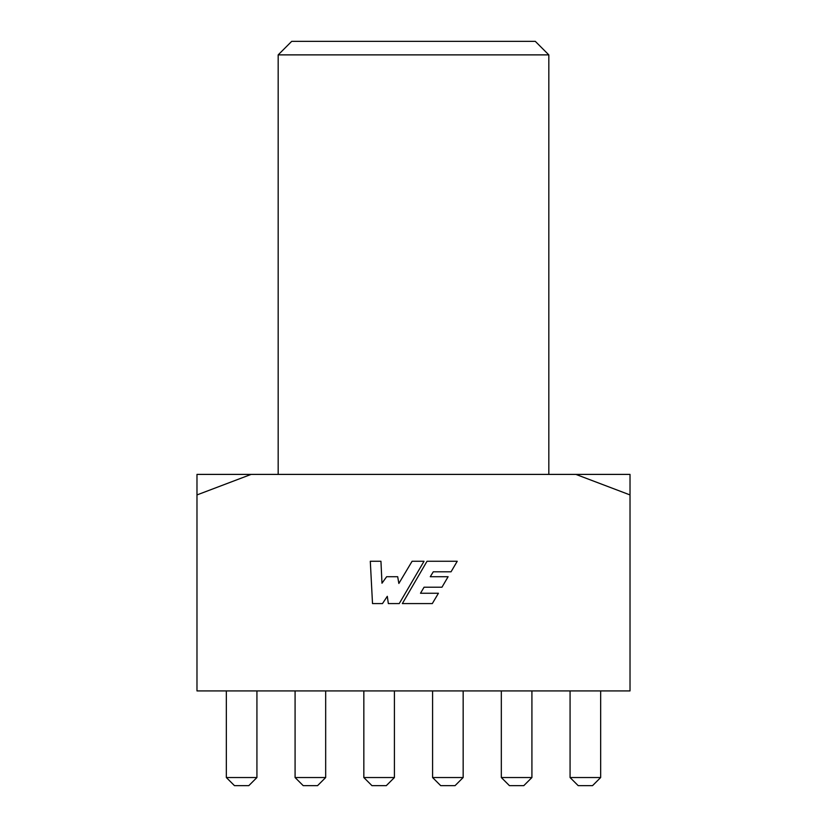 <?xml version="1.0" encoding="UTF-8"?>
<svg xmlns="http://www.w3.org/2000/svg" width="827" height="827" viewBox="0 0 827 827"><rect width="100%" height="100%" fill="white"/><g stroke="black" fill="none" stroke-linecap="round" stroke-linejoin="round"><path stroke-width="1.24" d="M278.172 54.882L291.704 41.35L535.296 41.35L548.828 54.882L278.172 54.882L278.172 474.398M196.981 690.917L630.019 690.917L630.019 494.928L575.892 474.398L196.981 474.398L196.981 690.917M630.019 494.928L630.019 474.398L575.892 474.398M427.021 561.264L402.356 603.576L432.314 603.576L438.424 593.259L420.498 593.259L424.055 587.222L441.959 587.222L448.11 576.708L430.278 576.708L433.276 571.798L451.046 571.798L457.238 561.264L427.021 561.264M412.094 561.264L398.852 583.459L397.684 576.708L386.654 576.708L381.981 583.221L380.947 561.264L370.3 561.264L372.512 603.576L382.498 603.576L387.305 596.308L388.339 603.576L399.245 603.576L424.034 561.264L412.094 561.264M251.108 474.398L196.981 494.928M256.928 777.535L248.803 785.65L234.465 785.65L226.34 777.535L256.928 777.535L256.928 690.917M226.34 777.535L226.34 690.917M325.673 777.535L317.558 785.65L303.209 785.65L295.084 777.535L325.673 777.535L325.673 690.917M295.084 777.535L295.084 690.917M394.417 777.535L386.302 785.65L371.954 785.65L363.839 777.535L394.417 777.535L394.417 690.917M363.839 777.535L363.839 690.917M463.161 777.535L455.046 785.65L440.698 785.65L432.583 777.535L463.161 777.535L463.161 690.917M432.583 777.535L432.583 690.917M531.916 777.535L523.791 785.65L509.442 785.65L501.327 777.535L531.916 777.535L531.916 690.917M501.327 777.535L501.327 690.917M600.66 777.535L592.535 785.65L578.197 785.65L570.072 777.535L600.66 777.535L600.66 690.917M570.072 777.535L570.072 690.917M548.828 54.882L548.828 474.398"/></g></svg>

